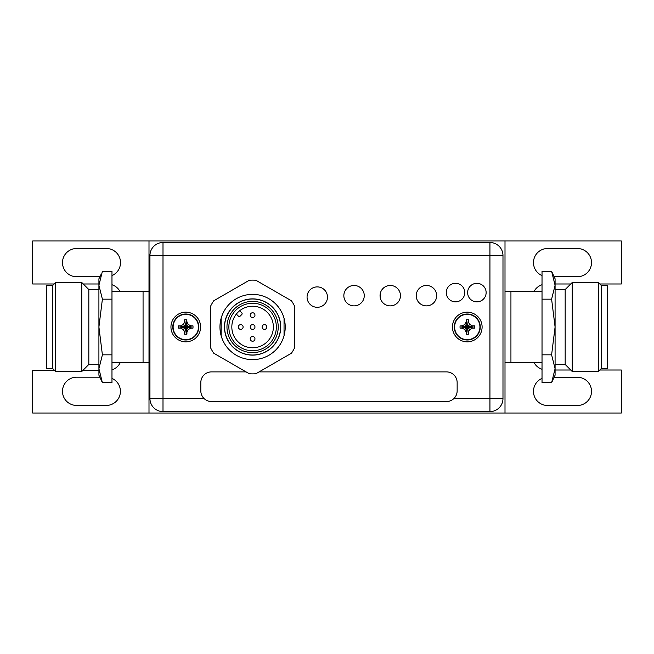 <?xml version="1.0" encoding="UTF-8"?>
<svg xmlns="http://www.w3.org/2000/svg" width="654" height="654" viewBox="0 0 654 654"><rect width="100%" height="100%" fill="white"/><g stroke="black" fill="none" stroke-linecap="round" stroke-linejoin="round"><path stroke-width="0.98" d="M148.998 240.966L148.998 413.034L505.002 413.034L505.002 240.966L32.7 240.966L32.7 283.983L54.184 283.983M505.002 291.398L510.938 291.398L510.938 362.602L542.027 362.602M111.973 291.398L143.062 291.398L143.062 362.602L143.062 291.398L148.998 291.398M542.027 369.281A14.241 14.241 0 0 1 534.04 362.602M505.002 413.034L621.3 413.034L621.3 370.017L599.816 370.017M570.754 370.017L555.082 370.017M148.998 413.034L32.7 413.034L32.7 370.614L54.781 370.614M82.657 370.614L98.918 370.614M120.271 362.602A14.241 14.241 0 0 1 111.973 369.878M111.973 284.719A14.241 14.241 0 0 1 119.96 291.398M83.246 283.983L98.918 283.983M505.002 240.966L621.3 240.966L621.3 283.983L599.816 283.983M570.754 283.983L555.082 283.983M534.04 291.398A14.241 14.241 0 0 1 542.027 284.719M111.973 378.396A14.118 14.118 0 0 1 106.275 405.439L76.608 405.439A14.118 14.118 0 0 1 62.49 391.321A14.118 14.118 0 0 1 76.608 377.195L99.841 377.195M99.874 276.74L76.608 276.74A14.118 14.118 0 0 1 62.49 262.622A14.118 14.118 0 0 1 76.608 248.504L106.398 248.504A14.118 14.118 0 0 1 111.973 275.596M554.126 377.26L577.392 377.26A14.118 14.118 0 0 1 591.51 391.378A14.118 14.118 0 0 1 577.392 405.496L547.602 405.496A14.118 14.118 0 0 1 542.027 378.404M542.027 275.596A14.118 14.118 0 0 1 547.602 248.504L577.392 248.504A14.118 14.118 0 0 1 591.51 262.622A14.118 14.118 0 0 1 577.392 276.74L554.126 276.74M111.973 271.336L111.973 382.664L102.392 382.664L98.918 368.75L98.918 285.25L102.392 271.336L111.973 271.336M102.392 382.664L98.918 375.208L98.918 368.75L102.392 354.836L98.918 327L102.392 299.164L111.973 299.164M102.392 299.164L98.918 285.25L98.918 278.792L101.198 274.132M46.704 368.472L46.704 285.528L52.639 285.528L52.639 368.472L46.704 368.472M52.639 368.472L55.672 371.505L81.766 371.505L81.766 282.495L55.672 282.495L52.639 285.528M55.672 371.505L55.672 282.495M81.766 282.495L88.83 289.567L88.83 364.433L81.766 371.505M88.83 289.567L98.918 289.567M88.83 364.433L98.918 364.433M102.392 354.836L111.973 354.836M551.608 271.336L555.082 285.25L555.082 278.792L551.608 271.336L542.027 271.336L542.027 299.164L551.608 299.164L555.082 327L555.082 375.208L551.608 382.664L542.027 382.664L542.027 299.164M542.027 291.398L510.938 291.398L510.938 362.602L505.002 362.602M607.296 285.528L607.296 368.472L601.361 368.472L601.361 285.528L607.296 285.528M601.361 368.472L598.328 371.505L572.234 371.505L572.234 282.495L598.328 282.495L598.328 371.505M601.361 285.528L598.328 282.495M572.234 282.495L565.17 289.567L565.17 364.433L572.234 371.505M565.17 289.567L555.082 289.567M565.17 364.433L555.082 364.433M551.608 299.164L555.082 285.25L555.082 327L551.608 354.836L555.082 368.75L551.608 382.664L552.802 379.868M542.027 354.836L551.608 354.836M464.773 292.583A9.254 9.254 0 0 1 455.519 301.846A9.254 9.254 0 0 1 446.265 292.583A9.254 9.254 0 0 1 455.519 283.329A9.254 9.254 0 0 1 464.773 292.583M486.135 292.583A9.254 9.254 0 0 1 476.88 301.846A9.254 9.254 0 0 1 467.626 292.583A9.254 9.254 0 0 1 476.88 283.329A9.254 9.254 0 0 1 486.135 292.583M364.262 295.673A10.202 10.202 0 0 0 354.059 285.463A10.202 10.202 0 0 0 343.849 295.673A10.202 10.202 0 0 0 354.059 305.876A10.202 10.202 0 0 0 364.262 295.673M400.452 295.673A10.202 10.202 0 0 0 390.25 285.463A10.202 10.202 0 0 0 380.048 295.673A10.202 10.202 0 0 0 390.25 305.876A10.202 10.202 0 0 0 400.452 295.673M436.651 295.673A10.202 10.202 0 0 0 426.449 285.463A10.202 10.202 0 0 0 416.238 295.673A10.202 10.202 0 0 0 426.449 305.876A10.202 10.202 0 0 0 436.651 295.673M327.474 297.096A10.202 10.202 0 0 1 317.272 307.298A10.202 10.202 0 0 1 307.061 297.096A10.202 10.202 0 0 1 317.272 286.893A10.202 10.202 0 0 1 327.474 297.096M502.983 398.556L502.983 255.559A13.055 13.055 0 0 0 489.936 242.511L163.001 242.511A13.055 13.055 0 0 0 149.946 255.559L163.001 255.559L163.001 242.511A13.055 13.055 0 0 0 149.946 255.559L149.946 398.556A13.055 13.055 0 0 0 163.001 411.611L489.936 411.611A13.055 13.055 0 0 0 502.983 398.556L489.936 398.556L489.936 411.611A13.055 13.055 0 0 0 502.983 398.556M489.936 242.511L489.936 255.559L502.983 255.559A13.055 13.055 0 0 0 489.936 242.511M453.892 398.556L489.936 398.556L489.936 255.559L163.001 255.559L163.001 398.556L149.946 398.556M252.591 355.122A28.122 28.122 0 0 0 280.721 327A28.122 28.122 0 0 0 252.591 298.878A28.122 28.122 0 0 0 224.469 327A28.122 28.122 0 0 0 252.591 355.122M284.04 335.723L284.04 318.277L284.04 335.723M221.15 335.723L221.15 318.277L221.15 335.723M224.592 327A28.008 28.008 0 0 0 252.591 355.008A28.008 28.008 0 0 0 280.599 327A28.008 28.008 0 0 0 252.591 298.992A28.008 28.008 0 0 0 224.592 327M278.228 327A25.629 25.629 0 0 0 252.591 301.371A25.629 25.629 0 0 0 226.963 327A25.629 25.629 0 0 0 252.591 352.629A25.629 25.629 0 0 0 278.228 327M228.859 327A23.732 23.732 0 0 0 252.591 350.732A23.732 23.732 0 0 0 276.331 327A23.732 23.732 0 0 0 252.591 303.268A23.732 23.732 0 0 0 228.859 327M252.591 306.236A20.764 20.764 0 0 1 273.364 327A20.764 20.764 0 0 1 252.591 347.764A20.764 20.764 0 0 1 231.827 327A20.764 20.764 0 0 1 252.591 306.236M236.331 314.092L238.424 316.184A1.185 1.185 0 0 0 240.1 316.184L241.784 314.509A1.185 1.185 0 0 0 241.784 312.833L239.683 310.732M250.22 327A2.371 2.371 0 0 0 252.591 329.371A2.371 2.371 0 0 0 254.97 327A2.371 2.371 0 0 0 252.591 324.629A2.371 2.371 0 0 0 250.22 327M250.22 338.87A2.371 2.371 0 0 0 252.591 341.241A2.371 2.371 0 0 0 254.97 338.87A2.371 2.371 0 0 0 252.591 336.491A2.371 2.371 0 0 0 250.22 338.87M238.35 327A2.371 2.371 0 0 0 240.729 329.371A2.371 2.371 0 0 0 243.1 327A2.371 2.371 0 0 0 240.729 324.629A2.371 2.371 0 0 0 238.35 327M250.22 315.13A2.371 2.371 0 0 0 252.591 317.509A2.371 2.371 0 0 0 254.97 315.13A2.371 2.371 0 0 0 252.591 312.759A2.371 2.371 0 0 0 250.22 315.13M262.091 327A2.371 2.371 0 0 0 264.461 329.371A2.371 2.371 0 0 0 266.832 327A2.371 2.371 0 0 0 264.461 324.629A2.371 2.371 0 0 0 262.091 327M198.775 327A12.998 12.998 0 0 0 185.785 314.002A12.998 12.998 0 0 0 172.787 327A12.998 12.998 0 0 0 185.785 339.998A12.998 12.998 0 0 0 198.775 327A12.998 12.998 0 0 1 185.785 339.998A12.998 12.998 0 0 1 172.787 327A12.998 12.998 0 0 1 185.785 314.002A12.998 12.998 0 0 1 198.775 327M186.913 320.836L186.913 322.013L188.319 324.458L190.764 325.872L193.004 325.872L193.004 328.128L190.764 328.128L188.319 329.542L186.913 331.987L186.905 334.219L184.657 334.219L184.657 331.987L183.243 329.542L180.798 328.128L178.558 328.128L178.558 325.872L184.878 326.796L184.461 327.204L185.319 327.466L185.581 328.324L187.101 326.796L186.243 326.534L185.989 325.676L184.878 326.796M183.243 329.542L185.319 327.466M184.657 333.164L185.581 327.907M193.004 325.872L187.101 326.796M186.692 326.796L191.949 325.872M188.319 324.458L186.243 326.534M179.621 325.872L180.798 325.872L183.243 324.458L184.657 322.013L184.657 319.781L186.905 319.781L185.989 326.093M186.905 319.781L185.989 325.676M184.657 319.781L185.581 325.676M185.581 326.093L184.657 320.836M183.243 324.458L185.319 326.534M178.558 325.872L184.461 326.796M178.558 328.128L184.461 327.204M180.798 328.128L184.878 327.204M193.004 328.128L187.101 327.204M190.764 328.128L186.692 327.204M188.319 329.542L186.243 327.466M186.913 331.987L185.989 327.907M186.905 334.219L185.989 328.324M184.657 334.219L185.581 328.324M200.614 327A14.838 14.838 0 0 1 185.785 341.838A14.838 14.838 0 0 1 170.947 327A14.838 14.838 0 0 1 185.785 312.162A14.838 14.838 0 0 1 200.614 327M480.265 327A12.998 12.998 0 0 0 467.267 314.002A12.998 12.998 0 0 0 454.277 327A12.998 12.998 0 0 0 467.267 339.998A12.998 12.998 0 0 0 480.265 327A12.998 12.998 0 0 1 467.267 339.998A12.998 12.998 0 0 1 454.277 327A12.998 12.998 0 0 1 467.267 314.002A12.998 12.998 0 0 1 480.265 327M468.395 320.836L468.395 322.013L469.809 324.458L472.253 325.872L474.485 325.872L474.485 328.128L472.253 328.128L469.809 329.542L468.395 331.987L468.395 334.219L466.139 334.219L466.139 331.987L464.724 329.542L462.28 328.128L460.048 328.128L460.048 325.872L466.359 326.796L465.95 327.204L466.801 327.466L467.062 328.324L468.591 326.796L467.733 326.534L467.471 325.676L466.359 326.796M464.724 329.542L466.801 327.466M466.139 333.164L467.062 327.907M474.485 325.872L468.591 326.796M468.174 326.796L473.431 325.872M469.809 324.458L467.733 326.534M461.103 325.872L462.28 325.872L464.724 324.458L466.139 322.013L466.139 319.781L468.395 319.781L467.471 326.093M468.395 319.781L467.471 325.676M466.139 319.781L467.062 325.676M467.062 326.093L466.139 320.836M464.724 324.458L466.801 326.534M460.048 325.872L465.95 326.796M460.048 328.128L465.95 327.204M462.28 328.128L466.359 327.204M474.485 328.128L468.591 327.204M472.253 328.128L468.174 327.204M469.809 329.542L467.733 327.466M468.395 331.987L467.471 327.907M468.395 334.219L467.471 328.324M466.139 334.219L467.062 328.324M482.104 327A14.838 14.838 0 0 1 467.267 341.838A14.838 14.838 0 0 1 452.437 327A14.838 14.838 0 0 1 467.267 312.162A14.838 14.838 0 0 1 482.104 327M210.465 347.552A46.875 46.875 0 0 0 213.727 353.209L249.329 373.761A46.875 46.875 0 0 0 255.861 373.761L291.455 353.209A46.875 46.875 0 0 0 294.725 347.552L294.725 306.448A46.875 46.875 0 0 0 291.455 300.791L255.861 280.239A46.875 46.875 0 0 0 249.329 280.239L213.727 300.791A46.875 46.875 0 0 0 210.465 306.448L210.465 347.552M285.226 327A32.635 32.635 0 0 1 252.591 359.635A32.635 32.635 0 0 1 219.957 327A32.635 32.635 0 0 1 252.591 294.365A32.635 32.635 0 0 1 285.226 327M380.636 292.24L380.636 299.099M246.092 371.889L211.504 371.889A10.677 10.677 0 0 0 200.819 382.574L200.819 390.879A10.677 10.677 0 0 0 211.504 401.556L446.469 401.556A10.677 10.677 0 0 0 457.146 390.879L457.146 382.574A10.677 10.677 0 0 0 446.469 371.889L259.098 371.889M163.001 411.611L163.001 398.556L204.081 398.556M198.44 327A12.655 12.655 0 0 0 185.785 314.345A12.655 12.655 0 0 0 173.122 327A12.655 12.655 0 0 0 185.785 339.655A12.655 12.655 0 0 0 198.44 327M479.922 327A12.655 12.655 0 0 0 467.267 314.345A12.655 12.655 0 0 0 454.612 327A12.655 12.655 0 0 0 467.267 339.655A12.655 12.655 0 0 0 479.922 327M111.973 362.602L148.998 362.602"/></g></svg>
